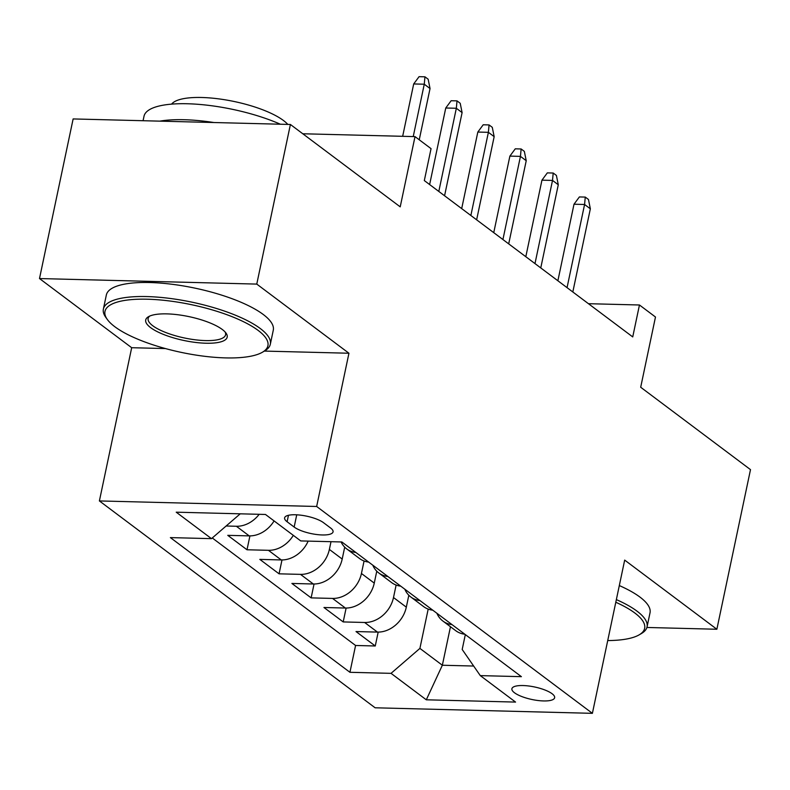 <?xml version="1.0" encoding="UTF-8"?>
<svg xmlns="http://www.w3.org/2000/svg" width="790" height="790" viewBox="0 0 790 790"><rect width="100%" height="100%" fill="white"/><g stroke="black" fill="none" stroke-linecap="round" stroke-linejoin="round"><path stroke-width="1.19" d="M552.062 693.709A21.834 6.399 -168.1 0 0 528.619 685.977A21.834 6.399 -168.1 0 0 511.9 688.732A21.834 6.399 -168.1 0 0 514.478 692.761A21.834 6.399 -168.1 0 0 537.921 700.503A21.834 6.399 -168.1 0 0 554.639 697.738A21.834 6.399 -168.1 0 0 552.062 693.709M99.392 500.939L375.122 707.791L592.391 713.331L316.652 506.479L99.392 500.939L131.683 347.709L165.456 348.568M264.374 351.086L348.943 353.239L256.77 284.094L39.5 278.554L131.683 347.709M39.5 278.554L73.134 118.934L290.404 124.474L400.214 206.852L415.017 136.621L302.787 133.767M646.901 627.467L716.866 629.255L750.5 469.635L640.69 387.248L655.483 317.017L639.456 304.989L588.441 303.696M256.77 284.094L290.404 124.474M274.081 520.916A27.295 22.09 126.9 0 1 249.206 535.887L227.767 535.344L247.003 549.771L249.926 535.896M308.159 541.111A27.295 22.09 -53.1 0 1 281.26 559.942L259.831 559.389L279.068 573.826L281.99 559.942M344.707 547.154L342.198 559.053A27.295 22.09 -53.1 0 1 313.324 583.998L291.895 583.445L311.132 597.882L314.055 583.998M376.771 571.21L374.262 583.109A27.295 22.09 -53.1 0 1 345.388 608.043L323.959 607.5L343.196 621.928L346.119 608.053M415.017 136.621L431.054 148.648L424.319 180.574L632.731 336.915L639.456 304.989M287.106 521.755L294.156 527.049A21.152 6.202 -168.1 0 0 316.869 534.544A21.152 6.202 -168.1 0 0 333.064 531.868A21.152 6.202 -168.1 0 0 330.566 527.977L323.515 522.684A21.152 6.202 -168.1 0 0 300.802 515.179A21.152 6.202 -168.1 0 0 284.607 517.855A21.152 6.202 -168.1 0 0 287.106 521.755L288.469 515.297M465.32 634.597L462.19 649.479L480.29 675.618L521.4 676.665L341.853 541.97L300.743 540.923L265.479 514.468L176.219 512.187L211.483 538.652L170.383 537.605L349.931 672.3L391.04 673.347L419.905 648.402L442.351 665.239L473.654 666.039M480.29 675.618L515.564 702.083L426.304 699.802L391.04 673.347M396.126 585.044L393.499 597.536A27.295 22.09 126.9 0 1 364.625 622.481L343.196 621.928M408.825 595.255L406.317 607.155L393.499 597.536M364.072 560.989L361.435 573.481A27.295 22.09 126.9 0 1 332.56 598.425L311.132 597.882M331 541.693L329.371 549.435A27.295 22.09 126.9 0 1 300.496 574.37L279.068 573.826M259.189 514.3A27.295 22.09 126.9 0 1 236.378 526.268L226.128 526.002M212.273 537.97L355.579 645.479L375.26 645.983L378.183 632.109M406.317 607.155A27.295 22.09 -53.1 0 1 377.452 632.099L356.014 631.556L375.26 645.983M293.317 535.353A27.295 22.09 126.9 0 1 268.442 550.314L247.003 549.771M348.943 353.239L316.652 506.479M716.866 629.255L624.683 560.1L592.391 713.331M450.468 626.737L442.351 665.239L426.304 699.802M428.19 609.1L419.905 648.402M240.229 513.826L211.483 538.652M355.836 552.467A27.295 22.09 126.9 0 1 346.692 548.892A27.295 22.09 126.9 0 1 341.082 541.95M346.692 548.892L359.519 558.51A27.295 22.09 -53.1 0 0 368.663 562.085M387.9 576.512A27.295 22.09 126.9 0 1 378.756 572.938A27.295 22.09 126.9 0 1 372.771 565.166M378.756 572.938L391.583 582.566A27.295 22.09 -53.1 0 0 400.728 586.14M419.964 600.568A27.295 22.09 126.9 0 1 410.82 596.993A27.295 22.09 126.9 0 1 404.836 589.221M410.82 596.993L423.647 606.621A27.295 22.09 -53.1 0 0 432.782 610.186M452.018 624.623A27.295 22.09 126.9 0 1 442.884 621.049A27.295 22.09 126.9 0 1 436.9 613.277M355.579 645.479L349.931 672.3M442.884 621.049L455.712 630.667A27.295 22.09 -53.1 0 0 464.846 634.242M413.229 136.581L424.269 84.214L413.693 83.947L419.075 76.669L424.951 76.818L424.269 84.214L430.037 88.549L419.243 139.791M413.693 83.947L402.663 136.305M424.951 76.818L428.16 79.227L430.037 88.549M258.093 330.378A83.256 24.391 -168.1 0 0 156.568 299.667A83.256 24.391 -168.1 0 0 107.361 319.525A83.256 24.391 -168.1 0 0 114.817 326.724A83.256 24.391 -168.1 0 0 191.614 354.374A83.256 24.391 -168.1 0 0 262.458 352.212A83.256 24.391 -168.1 0 0 258.093 330.378M107.361 319.525L105.82 317.382A85.3 24.994 11.9 0 1 103.381 309.048A85.3 24.994 11.9 0 1 168.685 298.265A85.3 24.994 11.9 0 1 260.256 328.512A85.3 24.994 11.9 0 1 270.328 344.223A85.3 24.994 11.9 0 1 264.729 350.879L262.458 352.212M222.267 329.469A41.633 12.196 11.9 0 1 225.999 333.064A41.633 12.196 11.9 0 1 201.391 342.998A41.633 12.196 11.9 0 1 150.633 327.643A41.633 12.196 11.9 0 1 148.451 316.721A41.633 12.196 11.9 0 1 183.873 315.644A41.633 12.196 11.9 0 1 222.267 329.469M149.715 316.089A39.579 11.593 -168.1 0 0 148.125 318.479A39.579 11.593 -168.1 0 0 152.796 325.766A39.579 11.593 -168.1 0 0 195.288 339.799A39.579 11.593 -168.1 0 0 225.585 334.802A39.579 11.593 -168.1 0 0 225.101 331.968M143.069 120.722L144.017 116.229A85.3 24.994 11.9 0 1 193.975 104.033A85.3 24.994 11.9 0 1 280.361 124.218M159.797 121.147A85.3 24.994 11.9 0 1 213.942 122.529M171.598 104.132A61.423 17.992 11.9 0 1 221.654 99.273A61.423 17.992 11.9 0 1 283.432 120.485A61.423 17.992 11.9 0 1 287.807 124.405M103.381 309.048L106.344 295.006A85.3 24.994 11.9 0 1 171.637 284.222A85.3 24.994 11.9 0 1 263.218 314.459A85.3 24.994 11.9 0 1 273.291 330.181L270.328 344.223M607.727 640.572A83.256 24.391 -168.1 0 0 639.189 634.834A83.256 24.391 -168.1 0 0 634.824 613A83.256 24.391 -168.1 0 0 615.805 602.257M616.358 599.61A85.3 24.994 11.9 0 1 636.987 611.134A85.3 24.994 11.9 0 1 647.059 626.855A85.3 24.994 11.9 0 1 641.46 633.501L639.189 634.834M619.321 585.568A85.3 24.994 11.9 0 1 639.949 597.082A85.3 24.994 11.9 0 1 650.022 612.803L647.059 626.855M438.806 191.437L456.334 108.27L445.757 108.003L451.139 100.725L457.015 100.873L456.334 108.27L462.101 112.605L444.572 195.762M445.757 108.003L429.632 184.554M457.015 100.873L460.215 103.283L462.101 112.605M470.87 215.492L488.388 132.325L477.822 132.058L483.204 124.781L489.069 124.929L488.388 132.325L494.165 136.65L476.637 219.817M477.822 132.058L461.686 208.609M489.069 124.929L492.279 127.328L494.165 136.65M502.924 239.538L520.452 156.381L509.886 156.104L515.268 148.826L521.133 148.974L520.452 156.381L526.229 160.706L508.701 243.873M509.886 156.104L493.75 232.655M521.133 148.974L524.343 151.384L526.229 160.706M534.988 263.593L552.516 180.426L541.95 180.16L547.322 172.882L553.198 173.03L552.516 180.426L558.283 184.761L540.765 267.928M541.95 180.16L525.814 256.71M553.198 173.03L556.407 175.439L558.283 184.761M567.052 287.649L584.58 204.482L574.004 204.215L579.386 196.937L585.262 197.085L584.58 204.482L590.347 208.817L572.819 291.974M574.004 204.215L557.878 280.766M585.262 197.085L588.471 199.495L590.347 208.817M374.262 583.109L361.435 573.481M342.198 559.053L329.371 549.435M249.206 535.887L236.378 526.268M377.452 632.099L364.625 622.481M345.388 608.043L332.56 598.425M313.324 583.998L300.496 574.37M281.26 559.942L268.442 550.314M296.734 514.813L294.156 527.049"/></g></svg>
